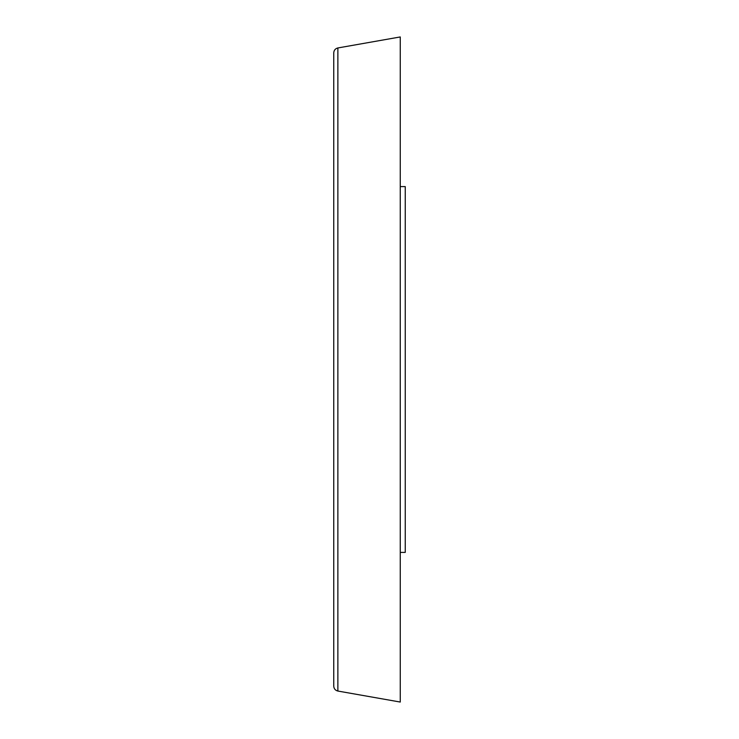 <?xml version="1.0" encoding="UTF-8"?>
<svg xmlns="http://www.w3.org/2000/svg" width="739" height="739" viewBox="0 0 739 739"><rect width="100%" height="100%" fill="white"/><g stroke="black" fill="none" stroke-linecap="round" stroke-linejoin="round"><path stroke-width="1.11" d="M337.871 691.048L400.261 702.05L400.261 36.95L337.871 47.952C335.312 48.598 333.936 50.234 333.751 52.866L333.751 686.134C333.936 688.766 335.312 690.402 337.871 691.048L337.871 47.952M400.261 552.403L405.249 552.403L405.249 186.597L400.261 186.597"/></g></svg>
